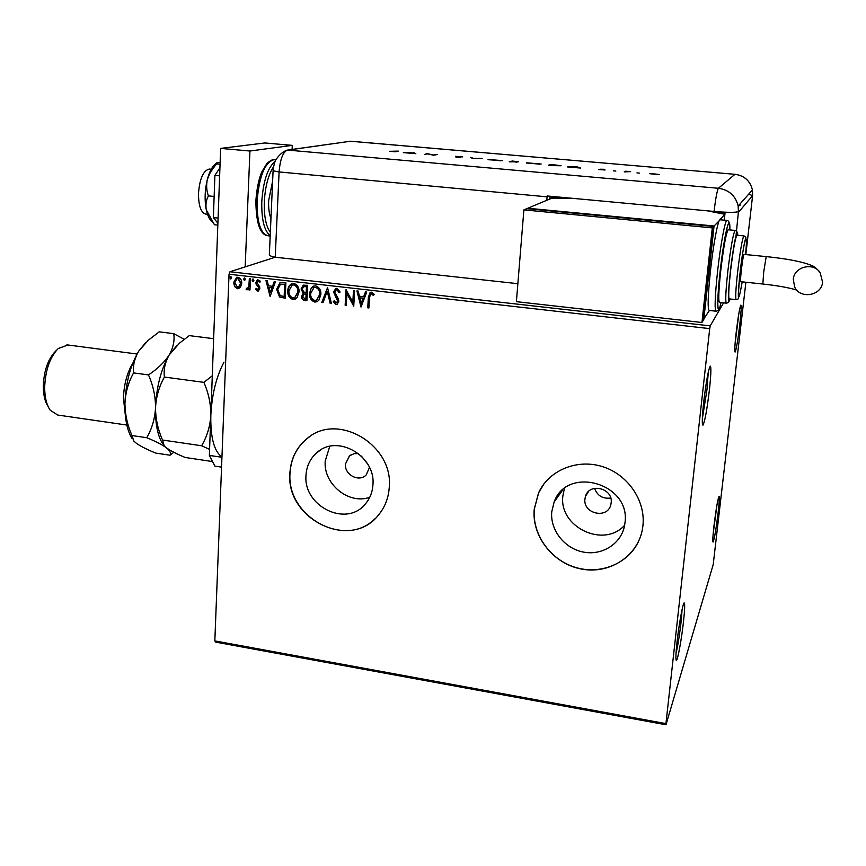 <?xml version="1.0" encoding="UTF-8"?>
<svg xmlns="http://www.w3.org/2000/svg" width="866" height="866" viewBox="0 0 866 866"><rect width="100%" height="100%" fill="white"/><g stroke="black" fill="none" stroke-linecap="round" stroke-linejoin="round"><path stroke-width="1.3" d="M709.427 389.7C711.008 374.935 711.289 367.076 710.304 366.123C708.442 369.089 706.255 381.018 703.722 401.9C702.131 417.022 701.871 424.795 702.943 425.195C704.837 421.655 707.002 409.824 709.427 389.7M708.269 372.185L706.948 389.873L702.337 418.852M683.501 621.647C684.779 609.772 685.017 603.537 684.205 602.931C682.993 602.39 678.998 623.985 677.05 641.933C675.751 654.068 675.545 660.217 676.422 660.401C677.753 660.195 681.618 638.902 683.501 621.647M682.127 609.285L681.077 622.037C679.572 634.951 677.883 645.473 676.01 653.603M718.109 512.856C719.256 502.507 719.57 497.041 719.04 496.435C717.762 499.054 716.074 508.862 713.974 525.835C712.805 536.368 712.512 541.791 713.086 542.094C714.396 539.096 716.074 529.342 718.109 512.856M717.048 504.391L713.162 533.846M739.77 324.815C741.134 312.529 741.513 305.947 740.895 305.07C739.726 307.224 738.146 316.371 736.176 332.512C734.801 345.036 734.444 351.564 735.104 352.072C736.306 349.572 737.864 340.479 739.77 324.815M738.958 312.799L735.039 344.17M358.589 453.611L354.14 453.654L349.572 455.776L345.437 463.992C344.289 474.86 359.238 482.665 366.275 474.817L369.468 467.434M361.371 456.057L367.585 463.895M306.012 475.12C302.938 505.95 345.891 527.6 364.965 504.413C369.717 499.054 372.369 492.613 372.91 485.101C376.06 455.96 337.22 433.671 316.924 452.626C310.266 458.417 306.629 465.919 306.012 475.12M329.73 446.369L325.226 461.037C323.17 484.007 348.792 504.965 369.76 497.279M551.75 511.784C550.029 529.895 564.286 548.275 582.98 551.988C601.632 555.94 620.792 544.205 624.451 526.203L624.992 522.707C630.849 483.217 566.808 465.194 554.088 502.128L551.75 511.784M564.372 488.619L562.9 495.742C558.483 526.853 603.645 548.752 624.635 525.24M534.214 509.305C531.692 536.53 553.45 563.993 581.627 569.07C609.751 574.515 638.242 555.929 642.561 528.401L642.94 525.532C645.7 500.375 627.514 474.135 602.032 466.482C576.594 458.634 548.708 470.509 538.555 492.873L534.214 509.305M544.054 483.737L538.652 492.754L534.311 509.176C532.07 533.997 549.813 559.414 574.818 567.208C599.759 575.197 628.023 564.004 638.61 541.282M289.915 472.858C285.369 519.232 350.665 551.09 378.42 515.097C384.85 507.357 388.455 498.221 389.224 487.677C393.933 445.027 337.729 411.751 307.268 438.402C296.627 447.083 290.846 458.569 289.915 472.858M309.985 436.442L307.419 438.304C296.789 446.975 290.998 458.46 290.067 472.739C285.877 516.45 344.841 549.141 374.794 518.886M594.585 488.337C597.367 495.774 602.736 499.011 610.714 498.026M584.94 498.957C582.829 513.809 607.521 519.427 610.811 504.759L611.169 502.789C613.28 488.316 589.551 482.275 585.546 496.175L584.94 498.957M273.104 170.407L269.348 254.604C268.98 255.481 270.939 256.358 275.226 257.234L229.988 271.751L710.207 325.876L709.719 328.625L229.035 274.219L214.833 640.905L665.943 723.619L665.986 724.777L713.205 564.578L745.886 282.251M665.986 724.777L215.602 642.107L214.833 640.905M240.51 287.241L237.468 288.746L234.578 286.57L233.668 282.489L236.635 277.326L237.934 277.217C240.618 278.192 241.895 280.259 241.744 283.42L240.51 287.241M250.436 278.83L249.971 289.991L248.867 289.861L248.932 288.226L246.94 289.839L246.117 289.363L246.691 288.237L247.514 288.454L248.845 286.267L249.332 278.711L250.436 278.83M257.624 291.073L255.557 289.244L256.249 288.356L257.96 289.666L258.533 287.274L256.141 284.265L255.849 282.5L257.538 279.61L260.547 281.309L259.865 282.273L257.938 280.963L256.953 282.565L259.584 286.635L259.865 288.389L258.393 290.998L255.557 289.244M282.511 282.478L285.899 282.868L285.174 298.218L279.545 297.006L276.6 289.331L279.956 282.684L282.511 282.478M307.679 285.336L306.9 300.751L304.821 300.502C302.602 300.123 301.541 298.727 301.639 296.302L303.176 293.195L301.054 288.984L303.284 285.163L307.679 285.336M327.532 287.599L331.451 303.609L330.206 303.468L327.24 291.322L323.029 302.624L321.795 302.483L327.532 287.599M353.48 290.543L354.627 290.673L353.739 306.207L346.941 293.78L346.292 305.341L345.144 305.2L346.01 289.699L352.819 302.104L353.48 290.543M369.511 297.623L368.894 307.971L367.736 307.841L368.364 297.33L370.161 292.383L371.449 292.178L374.177 294.299L373.517 295.436L370.724 293.899L369.511 297.623M709.719 328.625L665.943 723.619M361.014 307.051L356.933 290.933L358.188 291.073L359.433 296.237L363.644 296.724L365.484 291.907L366.74 292.048L361.014 307.051M336.961 288.27L340.121 292.037L339.147 292.719L336.961 289.861L336.084 290.002L334.741 292.253L338.39 298.813L338.844 301.238L337.155 304.334L335.997 304.54L333.28 301.585L334.222 300.74L336.095 302.959L337.697 301.173L333.605 292.102L335.727 288.443L336.961 288.27M320.875 294.548L318.84 300.285L316.967 301.747L314.856 302.072C311.024 300.664 309.249 297.752 309.541 293.314L311.262 288.021L313.027 286.365L315.603 285.834C319.392 287.252 321.145 290.153 320.875 294.548M299.019 292.037L296.962 297.828L293.076 299.539C289.266 298.131 287.501 295.23 287.783 290.814C287.858 287.501 289.222 285.098 291.853 283.583L293.769 283.355C297.525 284.773 299.279 287.664 299.019 292.037M270.116 296.464L265.981 280.595L267.193 280.736L268.46 285.823L272.53 286.289L274.241 281.537L275.453 281.677L270.116 296.464M253.9 280.313L252.926 281.482L252.049 280.097L253.034 278.928L253.9 280.313M245.414 279.35L244.45 280.519L243.573 279.133L244.548 277.964L245.414 279.35M231.644 277.78L230.681 278.949L229.815 277.575L230.778 276.406L231.644 277.78M723.586 302.862L710.207 325.876M229.035 274.219L229.988 271.751M333.897 292.253L334.752 292.091M368.905 307.809L367.736 307.841M368.018 307.701L368.645 297.2L370.367 292.297M373.668 295.176L372.109 294.094M372.38 293.964L371.362 293.78M371.633 293.65L370.897 293.823M361.1 306.845L357.257 290.976M365.701 291.929L363.644 296.724M361.144 303.295L363.341 298.131L359.834 297.893L361.144 303.295L363.06 298.261L359.834 297.893M353.75 305.99L346.941 293.78M346.303 305.168L345.144 305.2M345.437 305.07L346.292 289.764M353.761 290.575L352.819 302.104M339.418 292.524L336.961 289.861M337.253 289.742L336.257 289.937M337.231 304.302L335.997 304.54M336.289 304.41L333.28 301.585M333.572 301.455L334.265 300.838M336.885 302.786L337.697 301.173M337.989 301.043L337.123 299.095M337.415 298.965L335.791 297.384M336.095 297.255L333.605 292.102M333.897 291.983L335.911 288.378M331.407 303.436L330.206 303.468M330.509 303.338L327.24 291.322M323.083 302.472L321.795 302.483M322.087 302.353L327.554 287.685M317.032 301.714L314.856 302.072M315.159 301.942C311.327 300.534 309.563 297.623 309.855 293.195L309.541 293.314M309.855 293.195L310.894 289.006L313.763 286.029M316.653 300.177L320.041 294.299C320.268 290.792 318.883 288.465 315.863 287.306L314.055 287.599M310.678 293.455C310.45 296.962 311.847 299.311 314.888 300.491L316.566 300.221L319.738 294.418C319.965 290.922 318.58 288.584 315.56 287.425L313.86 287.674L310.678 293.455M306.9 300.589L305.135 300.383C302.916 299.993 301.855 298.597 301.953 296.183L301.639 296.302M301.953 296.183L303.176 293.195M303.49 293.065L301.054 288.984M301.368 288.865L303.446 285.109M305.481 286.527L303.555 286.743L302.18 289.114L303.814 292.069L306.174 292.524L306.77 286.668L303.728 286.689M305.828 293.91L303.998 294.148L302.764 296.41L304.68 298.9L305.85 299.041L306.402 293.985L304.172 294.083M306.402 293.985L305.525 294.039M305.85 299.041L306.099 294.104M306.77 286.668L305.168 286.646M306.174 292.524L306.467 286.798M295.154 299.203L293.076 299.539M293.39 299.409C289.59 298.001 287.826 295.1 288.097 290.695L287.783 290.814M288.097 290.695L289.136 286.484L292.015 283.528M294.786 297.677L298.207 291.788C298.424 288.291 297.038 285.975 294.039 284.827L292.307 285.087M288.898 290.944C288.692 294.451 290.088 296.778 293.098 297.958L294.678 297.72L297.893 291.907C298.11 288.421 296.724 286.094 293.726 284.946L292.123 285.152L288.898 290.944M285.185 298.056L279.545 297.006M279.87 296.876L276.6 289.331M276.925 289.201L280.119 282.63M284.135 296.518L285.033 284.189L280.487 284.232L277.715 289.46L280.205 295.631L284.135 296.518L284.708 284.319L280.487 284.232M270.224 296.172L266.349 280.638M274.511 281.569L272.53 286.289M270.192 292.762L272.303 287.685L268.861 287.447L270.192 292.762L271.978 287.804L268.861 287.447M255.892 289.125L256.347 288.54M258.133 289.58L258.75 288.324M259.086 288.194L258.533 287.274M258.869 287.155L256.141 284.265M256.477 284.145L255.849 282.5M256.184 282.381L257.7 279.566M260.081 281.959L258.393 280.92M258.728 280.8L258.1 280.93M258.555 290.922L257.96 290.954M253.262 281.363L252.049 280.097M252.385 279.989L252.904 278.928M249.982 289.829L248.867 289.861M249.202 289.742L248.932 288.226M247.676 289.699L246.94 289.839M247.275 289.72L246.117 289.363M246.453 289.244L246.897 288.378M247.698 288.367L248.845 286.267M249.181 286.148L249.668 278.744M244.786 280.4L243.573 279.133M243.92 279.025L244.429 277.964M238.984 288.54L237.468 288.746M237.814 288.627L234.578 286.57M234.924 286.451L233.668 282.489M234.015 282.37L236.786 277.293M238.594 287.209L240.986 283.16L238.226 278.473L237.143 278.625M234.773 282.608L237.522 287.382L238.421 287.285L240.64 283.279L237.879 278.592L236.992 278.668L234.773 282.608M231.027 278.83L229.815 277.575M230.172 277.456L230.67 276.406M207.537 214.335L206.14 214.194C201.074 213.068 198.531 206.14 198.487 193.421C199.667 178.742 203.25 170.613 209.204 169.054L209.843 169.119M270.961 218.503C269.153 214.01 268.384 208.024 268.655 200.555L272.628 181.124M292.091 149.428L292.286 145.369L249.938 151.02L245.175 266.88M221.566 467.131L214.909 466.135L209.356 455.419L221.945 457.28M292.286 145.369L264.801 142.966L220.646 148.4L209.356 455.419M249.938 151.02L220.646 148.4M217.896 223.266L213.372 217.604L214.898 175.387L219.639 175.841M213.372 217.604L218.091 218.091M214.898 175.387L219.942 167.744M214.303 224.511L206.314 209.908C205.448 204.722 206.151 200.046 208.425 195.878L214.14 196.441M214.508 224.759L217.831 225.106M208.425 195.878C206.487 190.672 206.13 185.172 207.375 179.359L210.351 172.312L214.952 165.936L216.716 163.945L220.072 164.259M216.716 163.945L216.587 162.981L220.137 162.267M212.386 222.053L211.694 221.241C209.301 219.152 207.515 215.374 206.314 209.908C204.441 200.198 204.798 190.011 207.375 179.359C209.464 171.663 212.213 166.467 215.623 163.771L216.37 163.154M517.868 283.68L275.226 257.234L279.101 171.944C280.021 160.091 282.608 152.849 286.863 150.24L350.6 141.223L735.18 174.326M636.965 172.897L639.346 173.103L636.965 172.919M613.496 170.851L615.867 171.057L613.485 170.873M576.431 166.618L580.545 168.058L567.317 166.9L576.399 166.932M526.636 162.819L541.174 164.01L526.615 163.046M488.067 159.463L502.453 160.621L488.045 159.712M455.992 157.222L459.619 157.222L455.657 156.324L462.693 156.876L456.869 156.432L460.853 157.309L455.992 157.222M413.428 152.438L415.821 153.693L403.361 152.6L413.396 152.936M275.226 257.234L279.101 171.944C280.151 159.247 282.955 151.951 287.501 150.078L350.6 141.223M395.632 151.582L398.263 151.117L389.646 151.312L395.621 151.81M424.621 154.462L427.165 153.628L433.206 154.982L437.265 154.505L433.606 155.241L427.555 153.888L424.621 154.462M472.977 158.673L470.682 157.417L473.778 158.521L482.135 158.413L472.977 158.673M509.24 161.834L512.293 161.033L518.572 161.801L509.24 161.834M552.584 165.612L548.297 165.244L551.014 164.41L561.081 165.752L552.584 165.612M603.537 169.249L601.762 169.314L605.107 169.985L598.893 169.563L603.829 169.877L600.474 169.216L603.526 169.346M624.245 171.869L625.772 171.197L630.632 171.641L624.245 171.869M650.42 173.471L659.351 174.51L650.409 173.611M728.306 302.494L730.439 299.008M736.057 235.563L738.438 211.575C735.905 212.625 727.786 212.581 714.071 211.445L547.139 195.965L546.771 200.306M740.159 203.791L739.965 205.567L738.687 205.448M550.267 196.257L549.737 199.072M725.134 212.202L724.247 220.148L724.896 214.313L719.689 219.921C717.622 221.577 713.119 246.171 710.434 270.982C707.858 296.129 707.468 309.292 709.254 310.45L715.89 311.175M413.558 153.033L413.602 152.448M413.602 153.055L408.925 152.643L413.591 153.163M471.916 158.099L471.959 157.525M501.057 160.589L489.128 159.625L501.035 160.816M512.217 161.585L512.293 161.033M514.848 161.368L512.228 161.477L514.848 161.368M512.726 161.628L516.97 162.18L512.726 161.628M539.799 163.966L527.74 162.981L539.789 164.204M551.978 164.594L549.813 165.265L559.815 165.666L551.978 164.594M577.514 167.333L572.545 166.9L577.503 167.441M625.707 171.89L625.772 171.197M658.008 174.64L649.781 173.698L658.03 174.64M822.592 282.24C821.531 295.912 800.043 299.43 794.62 286.927L793.299 279.22C794.198 266.685 813.239 261.9 820.145 272.584L822.592 282.24M762.805 284.016L740.744 281.71C739.596 283.02 742.812 255.719 743.948 254.474L744.089 254.398M737.042 235.227L736.89 235.216C735.202 238.182 733.08 250.166 730.547 271.155C728.663 288.8 728.241 298.045 729.291 298.889L736.068 299.614M728.338 229.771L728.144 229.761C726.076 233.116 723.608 246.788 720.718 270.777C718.607 290.911 718.217 301.465 719.538 302.418L726.249 303.143M720.198 219.769L714.06 225.994L527.773 208.251L551.804 198.206L573.433 198.401M709.416 310.472L703.419 319.478M703.787 319.522L714.06 225.994M707.403 210.828L724.896 214.313M523.887 209.875L516.396 301.671L701.936 322.498L703.333 320.258L713.627 226.459L526.809 208.652L523.887 209.875L712.307 227.888L713.627 226.459M701.936 322.498L712.307 227.888M125.289 414.792L123.427 398.024C124 384.298 127.086 372.77 132.693 363.428M47.976 406.262C44.848 401.413 43.289 394.615 43.3 385.868C43.982 370.486 48.063 358.957 55.521 351.26L56.626 350.145M68.003 344.993L58.26 348.5C49.979 357.052 45.443 369.89 44.675 387.037C44.675 397.18 46.537 404.931 50.26 410.289L57.795 415.052L126.837 425.044M212.538 461.556L185.259 457.486C177.086 454.163 170.786 450.926 166.369 447.787L164.172 445.849L162.559 440.036C157.893 429.525 155.555 418.7 155.544 407.583C156.172 396.52 159.138 386.344 164.421 377.056C163.447 369.739 165.027 362.378 169.162 354.995L179.5 343.142L189.297 335.618L213.653 338.682M164.421 377.056L203.878 382.361C208.598 393.099 210.914 404.097 210.828 415.344C210.081 426.516 207.006 436.648 201.616 445.763L209.583 449.367M212.289 375.79L203.878 382.361M162.559 440.036L201.616 445.763M162.635 443.673C157.623 435.771 155.263 423.734 155.544 407.583C156.497 386.712 161.044 369.187 169.162 354.995L176.469 345.956M220.419 455.776C213.621 449.432 210.427 435.955 210.828 415.344C211.943 394.279 216.338 376.537 224.013 362.129M184.198 339.299L173.752 333.659C174.791 340.5 173.265 347.612 169.162 354.995C164.464 362.226 157.569 368.862 148.476 374.913C153.185 385.543 155.534 396.433 155.544 407.583C154.895 418.646 151.972 428.692 146.776 437.72C155.436 441.27 161.964 444.626 166.369 447.787C170.061 450.796 171.284 453.275 170.007 455.213L173.839 452.29M132.195 438.737C127.161 430.77 124.747 418.949 124.953 403.275C125.819 382.534 130.441 365.116 138.809 351.044L145.542 342.795M170.007 455.213L155.761 453.091C147.491 449.757 141.05 446.52 136.449 443.36L133.765 441.032L132.033 435.555C127.378 425.109 125.018 414.349 124.953 403.275C125.527 392.276 128.406 382.144 133.591 372.91C132.801 365.658 134.544 358.372 138.809 351.044L148.248 340.251L159.236 331.83L173.752 333.659M133.591 372.91L148.476 374.913M132.033 435.555L146.776 437.72M274.847 159.799L273.894 159.712C264.823 162.407 259.226 176.188 257.094 201.031C256.921 222.465 260.644 234.069 268.265 235.823L270.181 236.028M273.483 166.889C268.287 174.835 265.245 186.374 264.336 201.518C263.935 216.219 265.938 226.448 270.354 232.196M270.203 235.53C264.249 230.973 261.445 219.628 261.792 201.497C263.286 180.875 267.767 167.441 275.247 161.206M547.063 196.831L279.101 171.944C274.749 171.284 272.758 170.678 273.115 170.137C273.992 164.085 275.096 160.362 276.427 158.954C281.98 151.193 287.263 150.143 286.863 150.24M287.501 150.078L718.412 188.268L734.985 174.304L350.373 141.245M745.832 254.572L752.608 195.608L738.72 212.04M734.985 174.304L735.039 174.272C744.424 175.636 750.216 180.875 752.424 189.968C750.183 180.897 744.37 175.668 734.985 174.304M714.071 211.445C715.673 198.184 717.113 190.455 718.412 188.268C729.02 189.838 735.613 195.77 738.157 206.043L738.46 211.542M738.438 211.575L738.157 206.043L752.424 189.968L752.608 195.608L748.679 194.19M796.796 290.099C788.839 287.642 777.527 285.618 762.849 284.026L763.704 272.076L766.193 256.596C787.226 258.772 802.187 261.662 811.074 265.277C813.553 265.894 816.584 268.33 820.145 272.584M729.854 229.923C730.363 209.442 723.998 235.898 720.111 271.664C717.946 292.383 717.297 304.745 718.141 308.783C719.105 309.844 718.434 310.656 716.128 311.208C714.45 310.05 714.915 296.886 717.535 271.718C720.371 245.782 725.026 220.44 726.877 220.397L719.927 219.748M726.877 220.397C729.204 220.971 729.529 222.465 727.83 224.9C725.427 232.965 722.85 248.553 720.111 271.675C716.593 302.613 717.308 319.348 721.042 302.58M737.756 235.292C737.529 225.247 733.123 246.42 730.363 271.459C728.598 288.27 728.014 298.077 728.587 300.881C729.345 301.855 728.631 302.624 726.433 303.165C725.199 302.223 725.665 291.669 727.808 271.513C730.698 247.492 733.134 233.788 735.104 230.421L728.144 229.761M735.104 230.421C737.269 231.157 737.691 232.489 736.36 234.405C734.628 240.337 732.625 252.688 730.352 271.459C727.895 295.382 727.776 304.551 729.995 298.965M743.862 235.888C745.994 236.613 746.449 237.912 745.225 239.806C743.753 245.435 742.065 256.12 740.17 271.848C738.644 285.975 738.07 294.483 738.438 297.352C739.131 298.38 738.395 299.138 736.219 299.636C735.245 298.802 735.721 289.547 737.637 271.892C740.181 250.869 742.259 238.864 743.862 235.888L736.89 235.216M745.561 254.539C748.332 225.831 743.797 239.546 740.17 271.837C737.367 301.671 738.048 305.016 742.216 281.872M585.546 496.175L588.555 491.477M562.564 490.124L554.088 502.128M320.875 449.833L316.924 452.626M350.578 455.072L349.03 456.252M702.499 424.632L702.943 425.195M209.204 169.054L211.228 169.249M725.026 213.155L713.909 212.116M565.357 198.325L550.137 196.918M275.897 159.896L273.894 159.712C273.634 158.933 271.404 160.037 267.193 163.024L261.575 172.323C258.62 179.738 256.726 189.21 255.881 200.75M267.139 235.682C259.8 233.95 256.044 222.313 255.881 200.782M744.024 254.388L766.193 256.596M66.877 344.852L137.066 354.021"/></g></svg>
